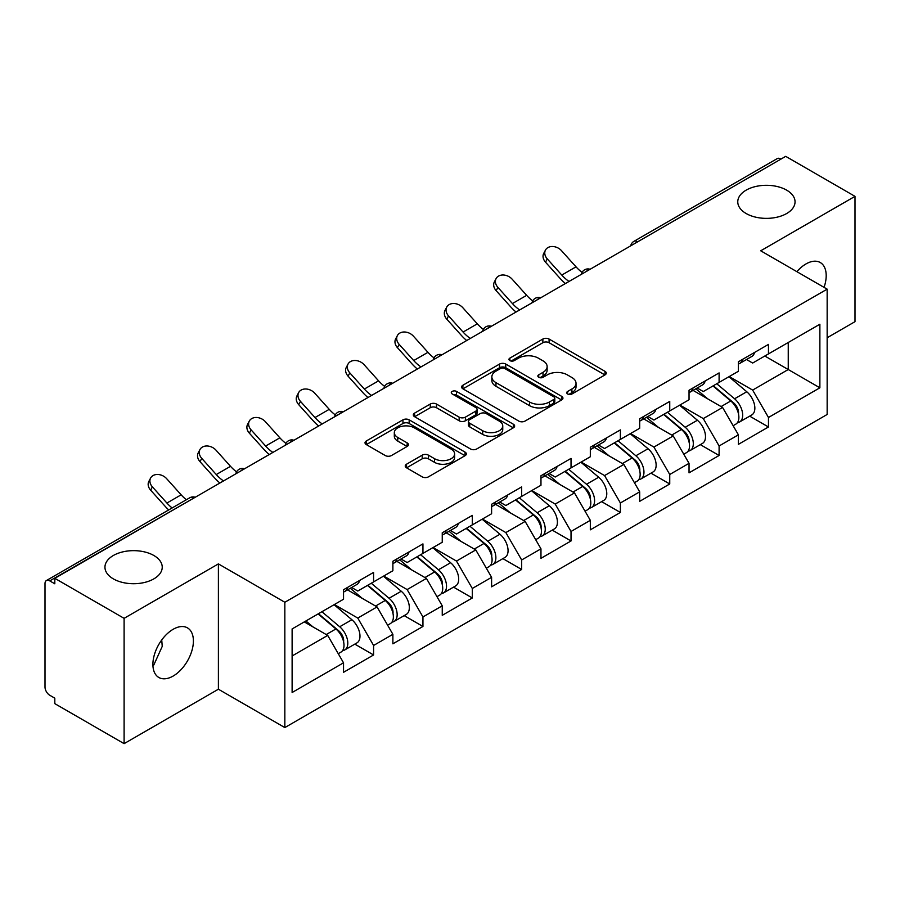 <?xml version="1.0" encoding="UTF-8"?>
<svg xmlns="http://www.w3.org/2000/svg" width="900" height="900" viewBox="0 0 900 900"><rect width="100%" height="100%" fill="white"/><g stroke="black" fill="none" stroke-linecap="round" stroke-linejoin="round"><path stroke-width="1.35" d="M746.156 213.525A28.643 16.537 180 0 1 737.764 201.836A28.643 16.537 180 0 1 755.449 186.559A28.643 16.537 180 0 1 786.656 190.148A28.643 16.537 180 0 1 795.049 201.836A28.643 16.537 180 0 1 777.364 217.114A28.643 16.537 180 0 1 746.156 213.525M113.344 578.88A28.643 16.537 180 0 1 104.951 567.18A28.643 16.537 180 0 1 122.636 551.914A28.643 16.537 180 0 1 153.844 555.491A28.643 16.537 180 0 1 162.236 567.18A28.643 16.537 180 0 1 144.551 582.457A28.643 16.537 180 0 1 113.344 578.88M567.63 393.975A3.071 1.778 0 0 0 571.984 393.975L604.98 374.918A4.388 2.531 0 0 0 606.262 373.129A4.388 2.531 0 0 0 604.98 371.329L549.079 339.053A4.388 2.531 0 0 0 542.869 339.053L509.873 358.11A3.071 1.778 0 0 0 508.961 359.359A3.071 1.778 0 0 0 509.873 360.619A3.071 1.778 0 0 0 514.215 360.619L518.49 358.155A14.051 8.111 0 0 1 538.358 358.155L543.026 360.844A14.051 8.111 0 0 1 547.132 366.581A14.051 8.111 0 0 1 543.026 372.319L538.751 374.782A3.071 1.778 0 0 0 537.851 376.043A3.071 1.778 0 0 0 538.751 377.291A3.071 1.778 0 0 0 543.094 377.291L547.369 374.827A14.051 8.111 0 0 1 567.248 374.827L571.905 377.516A14.051 8.111 0 0 1 576.023 383.254A14.051 8.111 0 0 1 571.905 388.991L567.63 391.455A3.071 1.778 0 0 0 566.73 392.715A3.071 1.778 0 0 0 567.63 393.975L567.63 391.455M161.73 639.945L162.236 646.38L153.844 664.92L152.91 665.404M173.149 629.291A28.643 16.537 -60 0 1 187.459 627.874A28.643 16.537 -60 0 1 191.857 650.824A28.643 16.537 -60 0 1 173.149 676.058A28.643 16.537 -60 0 1 158.828 677.475A28.643 16.537 -60 0 1 154.44 654.536A28.643 16.537 -60 0 1 173.149 629.291M796.871 271.676A28.643 16.537 -60 0 1 805.961 263.947A28.643 16.537 -60 0 1 820.271 262.53A28.643 16.537 -60 0 1 824.051 287.359M406.519 464.22A4.388 2.531 0 0 0 405.236 466.009A4.388 2.531 0 0 0 406.519 467.798L422.213 476.854A4.388 2.531 0 0 0 428.423 476.854L465.064 455.692A4.388 2.531 0 0 0 466.358 453.904A4.388 2.531 0 0 0 465.064 452.115L409.162 419.839A4.388 2.531 0 0 0 402.952 419.839L366.3 440.989A4.388 2.531 0 0 0 365.017 442.789A4.388 2.531 0 0 0 366.3 444.577L385.245 455.524A4.388 2.531 0 0 0 391.466 455.524L407.149 446.468A4.388 2.531 0 0 0 408.431 444.668A4.388 2.531 0 0 0 407.149 442.879L397.755 437.456A11.745 6.784 0 0 1 394.312 432.652A11.745 6.784 0 0 1 401.558 426.386A11.745 6.784 0 0 1 414.371 427.86L451.17 449.111A11.745 6.784 0 0 1 454.613 453.904A11.745 6.784 0 0 1 447.356 460.17A11.745 6.784 0 0 1 434.554 458.696L428.423 455.164A4.388 2.531 0 0 0 422.213 455.164L406.519 464.22L406.519 467.798M218.396 563.895L124.099 618.334L54.81 578.329L785.711 156.352L855 196.357L760.714 250.796L827.156 289.159L284.839 602.258L218.396 563.895L218.396 689.22L284.839 727.571L284.839 602.258M518.794 421.088A4.388 2.531 0 0 0 525.004 421.088L561.656 399.938A4.388 2.531 0 0 0 562.939 398.137A4.388 2.531 0 0 0 561.656 396.349L505.755 364.072A4.388 2.531 0 0 0 499.545 364.072L462.892 385.234A4.388 2.531 0 0 0 461.61 387.022A4.388 2.531 0 0 0 462.892 388.811L518.794 421.088M453.409 394.639A3.071 1.778 0 0 1 456.525 395.066L456.525 391.41L513.36 424.226A4.388 2.531 0 0 1 514.642 426.026A4.388 2.531 0 0 1 513.36 427.815L476.719 448.976A4.388 2.531 0 0 1 470.498 448.976L414.596 416.7L414.596 413.111A4.388 2.531 0 0 0 413.314 414.9A4.388 2.531 0 0 0 414.596 416.7M414.596 413.111L430.279 404.055A4.388 2.531 0 0 1 436.489 404.055L459.169 417.15A4.388 2.531 0 0 0 465.379 417.15L475.785 411.142A4.388 2.531 0 0 0 477.067 409.343A4.388 2.531 0 0 0 475.785 407.554L452.183 393.93A3.071 1.778 0 0 1 451.282 392.67A3.071 1.778 0 0 1 453.173 391.027A3.071 1.778 0 0 1 456.525 391.41M284.839 727.571L827.156 414.473L827.156 289.159M354.814 644.119L373.59 654.964L373.59 645.469L357.772 618.064L334.35 604.541M373.59 654.964L343.53 672.311L343.53 662.816L292.118 692.505L292.118 628.931L343.53 599.242L343.53 589.748L373.59 572.389L373.59 581.895L392.884 570.746L392.884 561.251L422.944 543.892L422.944 553.399L442.249 542.25L442.249 532.755L472.309 515.396L472.309 524.891L491.603 513.754L491.603 504.259L521.663 486.9L521.663 496.395L540.967 485.257L540.967 475.751L571.028 458.404L571.028 467.899L590.321 456.761L590.321 447.255L620.381 429.907L620.381 439.402L639.686 428.265L639.686 418.759L669.746 401.411L669.746 410.906L689.04 399.769L689.04 390.262L719.1 372.915L719.1 382.41L738.405 371.261L738.405 361.766L768.465 344.407L768.465 353.914L819.877 324.225L819.877 387.799L768.465 417.488L752.648 390.082L729.225 376.56M749.689 416.149L768.465 426.983L768.465 417.488M768.465 426.983L738.405 444.341L738.405 434.835L719.1 445.984L703.283 418.579L679.871 405.056M700.335 444.645L719.1 455.479L719.1 445.984M719.1 455.479L689.04 472.838L689.04 463.331L669.746 474.48L653.929 447.075L630.506 433.564M650.97 473.141L669.746 483.975L669.746 474.48M669.746 483.975L639.686 501.334L639.686 491.839L620.381 502.976L604.564 475.571L581.153 462.06M601.616 501.637L620.381 512.471L620.381 502.976M620.381 512.471L590.321 529.83L590.321 520.335L571.028 531.472L555.21 504.067L531.788 490.556M552.251 530.134L571.028 540.967L571.028 531.472M571.028 540.967L540.967 558.326L540.967 548.831L521.663 559.969L505.845 532.575L482.434 519.053M502.897 558.63L521.663 569.475L521.663 559.969M521.663 569.475L491.603 586.822L491.603 577.327L472.309 588.465L456.491 561.071L433.069 547.549M453.532 587.126L472.309 597.971L472.309 588.465M472.309 597.971L442.249 615.319L442.249 605.824L422.944 616.961L407.126 589.567L383.715 576.045M404.179 615.623L422.944 626.467L422.944 616.961M422.944 626.467L392.884 643.815L392.884 634.32L373.59 645.469M351.652 587.498L357.772 591.03L373.59 581.895M357.772 618.064L377.066 606.915L347.535 589.871M392.884 634.32L377.066 606.915M401.006 559.001L407.126 562.523L422.944 553.399M407.126 589.567L426.431 578.419L396.9 561.375M442.249 605.824L426.431 578.419M450.371 530.494L456.491 534.026L472.309 524.891M456.491 561.071L475.785 549.923L446.254 532.879M491.603 577.327L475.785 549.923M499.725 501.998L505.845 505.53L521.663 496.395M505.845 532.575L525.15 521.426L495.619 504.371M540.967 548.831L525.15 521.426M549.09 473.501L555.21 477.034L571.028 467.899M555.21 504.067L574.504 492.93L544.972 475.875M590.321 520.335L574.504 492.93M598.444 445.005L604.564 448.537L620.381 439.402M604.564 475.571L623.869 464.434L594.337 447.379M639.686 491.839L623.869 464.434M647.809 416.509L653.929 420.041L669.746 410.906M653.929 447.075L673.222 435.938L643.691 418.882M689.04 463.331L673.222 435.938M697.163 388.012L703.283 391.545L719.1 382.41M703.283 418.579L722.587 407.441L693.056 390.386M738.405 434.835L722.587 407.441M780.964 159.086L637.627 241.841M635.614 243.011A6.716 3.87 120 0 1 637.312 241.661A6.716 3.87 60 0 0 633.96 241.324L777.285 158.569A6.716 3.87 60 0 1 780.649 158.906M746.528 359.516L752.648 363.049L768.465 353.914M752.648 390.082L788.242 369.529L788.242 342.495L819.877 324.225M764.82 356.017L819.877 387.799M827.156 337.748L855 321.671L855 196.357M124.099 618.334L124.099 743.648L54.81 703.643L54.81 698.164L49.748 695.239A6.716 3.87 -120 0 1 45 687.026L45 583.627A6.716 3.87 -120 0 1 46.395 580.556A6.716 3.87 -120 0 1 49.748 580.883L54.81 583.808L54.81 578.329M124.099 743.648L218.396 689.22M292.118 655.965L327.713 635.411L304.29 621.9M343.53 662.816L327.713 635.411M568.868 394.402L571.905 392.647A14.051 8.111 0 0 0 576.023 386.91L576.023 383.254M547.132 366.581L547.132 370.238A14.051 8.111 0 0 1 543.026 375.975L539.977 377.73M604.924 374.951L549.079 342.709A4.388 2.531 0 0 0 542.869 342.709L511.099 361.058M561.6 399.971L505.755 367.729A4.388 2.531 0 0 0 499.545 367.729L462.949 388.845M553.894 399.397A3.071 1.778 0 0 0 554.794 398.137A3.071 1.778 0 0 0 553.894 396.889L504.821 368.55A3.071 1.778 0 0 0 500.468 368.55L495.968 371.149A14.051 8.111 0 0 0 491.85 376.886A14.051 8.111 0 0 0 495.968 382.635L529.515 401.996A14.051 8.111 0 0 0 549.382 401.996L553.894 399.397L553.894 403.054A3.071 1.778 0 0 0 554.794 401.794L554.794 398.137M491.85 376.886L491.85 380.543A14.051 8.111 0 0 0 495.968 386.28L495.968 382.635M553.894 403.054L549.382 405.652A14.051 8.111 0 0 1 529.515 405.652L495.968 386.28M414.652 416.734L430.279 407.711L430.279 404.055M477.067 409.343L477.067 412.999A4.388 2.531 0 0 1 475.785 414.787L465.379 420.795A4.388 2.531 0 0 1 459.169 420.795L436.489 407.711A4.388 2.531 0 0 0 430.279 407.711M456.525 395.066L513.304 427.849M482.692 430.729A11.745 6.784 0 0 0 495.495 432.202A11.745 6.784 0 0 0 502.751 425.936A11.745 6.784 0 0 0 499.309 421.132L486.338 413.651A4.388 2.531 0 0 0 480.127 413.651L469.721 419.659A4.388 2.531 0 0 0 468.439 421.447A4.388 2.531 0 0 0 469.721 423.248L482.692 430.729L482.692 434.385A11.745 6.784 0 0 0 495.495 435.848A11.745 6.784 0 0 0 502.751 429.581L502.751 425.936M468.439 421.447L468.439 425.104A4.388 2.531 0 0 0 469.721 426.892L469.721 423.248M482.692 434.385L469.721 426.892M454.613 453.904L454.613 457.56A11.745 6.784 0 0 1 447.356 463.826A11.745 6.784 0 0 1 434.554 462.353L428.423 458.809A4.388 2.531 0 0 0 422.213 458.809L406.586 467.831M394.312 432.652L394.312 436.309A11.745 6.784 0 0 0 397.755 441.101L397.755 437.456M407.081 446.501L397.755 441.101M465.007 455.726L409.162 423.495A4.388 2.531 0 0 0 402.952 423.495L366.368 444.611M734.636 403.808L732.42 402.525M737.471 422.629A14.771 8.527 -120 0 0 739.62 421.965A14.771 8.527 -120 0 0 742.275 411.637A14.771 8.527 -120 0 0 734.58 398.779L716.771 383.76M739.62 421.965L751.804 414.923A14.771 8.527 -120 0 0 754.447 404.606A14.771 8.527 -120 0 0 746.764 391.748L728.955 376.718M713.34 385.74L733.658 402.874A8.944 5.164 60 0 1 738.484 413.899M733.129 425.7L735.817 424.147A14.771 8.527 -120 0 0 738.472 413.831A14.771 8.527 -120 0 0 730.789 400.973L712.98 385.942M707.839 398.925L695.824 388.789M565.414 283.534A35.797 20.666 60 0 1 560.059 278.37L545.524 262.192A10.069 7.718 -152.4 0 1 543.724 253.417L545.456 250.11A10.069 7.718 27.6 0 0 547.256 258.885L561.791 275.062A29.981 17.314 -120 0 0 569.036 281.441M582.075 272.385A29.981 17.314 -120 0 1 576.023 266.839L561.499 250.672A10.069 7.718 27.6 0 0 545.456 250.11M738.574 361.676A14.771 8.527 60 0 1 738.405 362.25M742.365 359.483A14.771 8.527 60 0 1 739.62 363.499A14.771 8.527 60 0 1 738.405 364.005M754.549 352.451A14.771 8.527 60 0 1 751.804 356.468L739.62 363.499M685.283 432.304L683.066 431.021M688.106 451.125A14.771 8.527 -120 0 0 690.255 450.461A14.771 8.527 -120 0 0 692.91 440.145A14.771 8.527 -120 0 0 685.226 427.275L667.418 412.256M690.255 450.461L702.439 443.43A14.771 8.527 -120 0 0 705.094 433.103A14.771 8.527 -120 0 0 697.399 420.244L679.59 405.214M663.986 414.236L684.293 431.37A8.944 5.164 60 0 1 689.13 442.395M683.775 454.207L686.464 452.655A14.771 8.527 -120 0 0 689.119 442.327A14.771 8.527 -120 0 0 681.424 429.469L663.615 414.45M658.485 427.421L646.47 417.285M635.918 460.8L633.701 459.517M638.752 479.621A14.771 8.527 -120 0 0 640.901 478.957A14.771 8.527 -120 0 0 643.556 468.641A14.771 8.527 -120 0 0 635.861 455.771L618.053 440.752M640.901 478.957L653.085 471.926A14.771 8.527 -120 0 0 655.729 461.599A14.771 8.527 -120 0 0 648.045 448.74L630.236 433.721M614.621 442.733L634.939 459.866A8.944 5.164 60 0 1 639.765 470.891M634.41 482.704L637.099 481.151A14.771 8.527 -120 0 0 639.754 470.835A14.771 8.527 -120 0 0 632.07 457.965L614.261 442.946M609.12 455.918L597.105 445.781M586.564 489.296L584.347 488.014M589.387 508.118A14.771 8.527 -120 0 0 591.536 507.454A14.771 8.527 -120 0 0 594.191 497.137A14.771 8.527 -120 0 0 586.508 484.267L568.699 469.249M591.536 507.454L603.72 500.423A14.771 8.527 -120 0 0 606.375 490.106A14.771 8.527 -120 0 0 598.68 477.236L580.871 462.218M565.267 471.229L585.574 488.363A8.944 5.164 60 0 1 590.411 499.387M585.056 511.2L587.745 509.647A14.771 8.527 -120 0 0 590.4 499.331A14.771 8.527 -120 0 0 582.705 486.461L564.896 471.442M559.766 484.414L547.751 474.277M537.199 517.793L534.983 516.51M540.034 536.614A14.771 8.527 -120 0 0 542.183 535.95A14.771 8.527 -120 0 0 544.837 525.634A14.771 8.527 -120 0 0 537.142 512.764L519.334 497.745M542.183 535.95L554.366 528.919A14.771 8.527 -120 0 0 557.01 518.602A14.771 8.527 -120 0 0 549.326 505.733L531.517 490.714M515.903 499.725L536.22 516.859A8.944 5.164 60 0 1 541.046 527.884M535.691 539.696L538.38 538.144A14.771 8.527 -120 0 0 541.035 527.827A14.771 8.527 -120 0 0 533.351 514.957L515.543 499.939M510.401 512.91L498.386 502.774M487.845 546.289L485.629 545.006M490.669 565.11A14.771 8.527 -120 0 0 492.817 564.446A14.771 8.527 -120 0 0 495.473 554.13A14.771 8.527 -120 0 0 487.789 541.271L469.98 526.241M492.817 564.446L505.001 557.415A14.771 8.527 -120 0 0 507.656 547.099A14.771 8.527 -120 0 0 499.961 534.229L482.152 519.21M466.549 528.221L486.855 545.355A8.944 5.164 60 0 1 491.692 556.391M486.338 568.192L489.026 566.64A14.771 8.527 -120 0 0 491.681 556.324A14.771 8.527 -120 0 0 483.986 543.454L466.178 528.435M461.048 541.418L449.032 531.27M516.06 312.03A35.797 20.666 60 0 1 510.694 306.866L496.17 290.7A10.069 7.718 -152.4 0 1 494.37 281.914L496.091 278.606A10.069 7.718 27.6 0 0 497.902 287.381L512.426 303.559A29.981 17.314 -120 0 0 519.671 309.938M532.721 300.881A29.981 17.314 -120 0 1 526.669 295.335L512.134 279.169A10.069 7.718 27.6 0 0 496.091 278.606M689.209 390.173A14.771 8.527 60 0 1 689.04 390.757M693.011 387.979A14.771 8.527 60 0 1 690.255 392.006A14.771 8.527 60 0 1 689.04 392.501M705.184 380.947A14.771 8.527 60 0 1 702.439 384.964L690.255 392.006M466.695 340.526A35.797 20.666 60 0 1 461.34 335.363L446.805 319.196A10.069 7.718 -152.4 0 1 445.005 310.41L446.738 307.103A10.069 7.718 27.6 0 0 448.537 315.889L463.072 332.055A29.981 17.314 -120 0 0 470.317 338.434M483.356 329.377A29.981 17.314 -120 0 1 477.304 323.831L462.78 307.665A10.069 7.718 27.6 0 0 446.738 307.103M639.855 418.669A14.771 8.527 60 0 1 639.686 419.254M643.646 416.475A14.771 8.527 60 0 1 640.901 420.502A14.771 8.527 60 0 1 639.686 420.998M655.83 409.444A14.771 8.527 60 0 1 653.085 413.46L640.901 420.502M417.341 369.022A35.797 20.666 60 0 1 411.975 363.859L397.451 347.692A10.069 7.718 -152.4 0 1 395.651 338.918L397.373 335.599A10.069 7.718 27.6 0 0 399.184 344.385L413.707 360.551A29.981 17.314 -120 0 0 420.952 366.93M434.002 357.874A29.981 17.314 -120 0 1 427.95 352.327L413.415 336.161A10.069 7.718 27.6 0 0 397.373 335.599M590.49 447.165A14.771 8.527 60 0 1 590.321 447.75M594.293 444.971A14.771 8.527 60 0 1 591.536 448.999A14.771 8.527 60 0 1 590.321 449.494M606.465 437.94A14.771 8.527 60 0 1 603.72 441.968L591.536 448.999M367.976 397.519A35.797 20.666 60 0 1 362.621 392.355L348.086 376.189A10.069 7.718 -152.4 0 1 346.286 367.414L348.019 364.095A10.069 7.718 27.6 0 0 349.819 372.881L364.354 389.048A29.981 17.314 -120 0 0 371.599 395.438M384.637 386.37A29.981 17.314 -120 0 1 378.585 380.835L364.061 364.657A10.069 7.718 27.6 0 0 348.019 364.095M541.136 475.661A14.771 8.527 60 0 1 540.967 476.246M544.928 473.468A14.771 8.527 60 0 1 542.183 477.495A14.771 8.527 60 0 1 540.967 477.99M557.111 466.436A14.771 8.527 60 0 1 554.366 470.464L542.183 477.495M318.623 426.015A35.797 20.666 60 0 1 313.256 420.851L298.733 404.685A10.069 7.718 -152.4 0 1 296.933 395.91L298.654 392.603A10.069 7.718 27.6 0 0 300.465 401.377L314.989 417.544A29.981 17.314 -120 0 0 322.234 423.934M335.284 414.877A29.981 17.314 -120 0 1 329.231 409.331L314.696 393.154A10.069 7.718 27.6 0 0 298.654 392.603M491.771 504.157A14.771 8.527 60 0 1 491.603 504.743M495.574 501.964A14.771 8.527 60 0 1 492.817 505.991A14.771 8.527 60 0 1 491.603 506.486M507.746 494.933A14.771 8.527 60 0 1 505.001 498.96L492.817 505.991M438.48 574.785L436.264 573.502M441.315 593.606A14.771 8.527 -120 0 0 443.464 592.942A14.771 8.527 -120 0 0 446.119 582.626A14.771 8.527 -120 0 0 438.424 569.767L420.615 554.738M443.464 592.942L455.647 585.911A14.771 8.527 -120 0 0 458.291 575.595A14.771 8.527 -120 0 0 450.608 562.725L432.799 547.706M417.184 556.717L437.501 573.863A8.944 5.164 60 0 1 442.327 584.887M436.973 596.689L439.661 595.136A14.771 8.527 -120 0 0 442.316 584.82A14.771 8.527 -120 0 0 434.632 571.95L416.824 556.931M411.683 569.914L399.668 559.766M269.257 454.522A35.797 20.666 60 0 1 263.903 449.359L249.368 433.181A10.069 7.718 -152.4 0 1 247.567 424.406L249.3 421.099A10.069 7.718 27.6 0 0 251.1 429.874L265.635 446.04A29.981 17.314 -120 0 0 272.88 452.43M285.919 443.374A29.981 17.314 -120 0 1 279.866 437.827L265.343 421.65A10.069 7.718 27.6 0 0 249.3 421.099M442.418 532.654A14.771 8.527 60 0 1 442.249 533.239M446.209 530.46A14.771 8.527 60 0 1 443.464 534.488A14.771 8.527 60 0 1 442.249 534.994M458.392 523.429A14.771 8.527 60 0 1 455.647 527.456L443.464 534.488M389.126 603.281L386.91 602.01M391.95 622.114A14.771 8.527 -120 0 0 394.099 621.439A14.771 8.527 -120 0 0 396.754 611.123A14.771 8.527 -120 0 0 389.07 598.264L371.261 583.234M394.099 621.439L406.282 614.408A14.771 8.527 -120 0 0 408.938 604.091A14.771 8.527 -120 0 0 401.243 591.232L383.434 576.202M367.83 585.214L388.136 602.359A8.944 5.164 60 0 1 392.974 613.384M387.619 625.185L390.308 623.633A14.771 8.527 -120 0 0 392.963 613.316A14.771 8.527 -120 0 0 385.267 600.457L367.459 585.428M362.329 598.41L350.314 588.274M219.904 483.019A35.797 20.666 60 0 1 214.537 477.855L200.014 461.678A10.069 7.718 -152.4 0 1 198.214 452.902L199.935 449.595A10.069 7.718 27.6 0 0 201.746 458.37L216.27 474.548A29.981 17.314 -120 0 0 223.515 480.926M236.565 471.87A29.981 17.314 -120 0 1 230.513 466.324L215.977 450.146A10.069 7.718 27.6 0 0 199.935 449.595M393.053 561.15A14.771 8.527 60 0 1 392.884 561.735M396.855 558.956A14.771 8.527 60 0 1 394.099 562.984A14.771 8.527 60 0 1 392.884 563.49M409.027 551.925A14.771 8.527 60 0 1 406.282 555.952L394.099 562.984M339.761 631.778L337.545 630.506M342.596 650.61A14.771 8.527 -120 0 0 344.745 649.935A14.771 8.527 -120 0 0 347.4 639.619A14.771 8.527 -120 0 0 339.705 626.76L321.896 611.73M344.745 649.935L356.929 642.904A14.771 8.527 -120 0 0 359.572 632.587A14.771 8.527 -120 0 0 351.889 619.729L334.08 604.699M318.465 613.71L338.782 630.855A8.944 5.164 60 0 1 343.609 641.88M338.254 653.681L340.942 652.129A14.771 8.527 -120 0 0 343.598 641.812A14.771 8.527 -120 0 0 335.914 628.954L318.105 613.924M312.964 626.906L305.921 620.955M168.716 509.929A35.797 20.666 60 0 1 165.184 506.351L150.649 490.174A10.069 7.718 -152.4 0 1 148.849 481.399L150.581 478.091A10.069 7.718 27.6 0 0 152.381 486.866L166.916 503.044A29.981 17.314 -120 0 0 172.136 507.96M186.379 499.736A29.981 17.314 -120 0 1 181.148 494.82L166.624 478.642A10.069 7.718 27.6 0 0 150.581 478.091M343.699 589.646A14.771 8.527 60 0 1 343.53 590.231M347.49 587.464A14.771 8.527 60 0 1 344.745 591.48A14.771 8.527 60 0 1 343.53 591.986M359.674 580.421A14.771 8.527 60 0 1 356.929 584.449L344.745 591.48M193.399 498.319L49.748 580.883M194.782 497.52A6.716 3.87 -60 0 0 193.072 498.139A6.716 3.87 -120 0 0 189.72 497.801L46.395 580.556M586.249 271.507A6.716 3.87 120 0 1 587.947 270.157A6.716 3.87 -60 0 1 589.658 269.539M536.895 300.004A6.716 3.87 120 0 1 538.594 298.654A6.716 3.87 -60 0 1 540.293 298.035M487.53 328.5A6.716 3.87 120 0 1 489.229 327.15A6.716 3.87 -60 0 1 490.939 326.531M438.176 356.996A6.716 3.87 120 0 1 439.875 355.646A6.716 3.87 -60 0 1 441.574 355.027M388.811 385.493A6.716 3.87 120 0 1 390.51 384.142A6.716 3.87 -60 0 1 392.22 383.524M339.457 413.989A6.716 3.87 120 0 1 341.156 412.639A6.716 3.87 -60 0 1 342.855 412.02M290.093 442.485A6.716 3.87 120 0 1 291.791 441.135A6.716 3.87 -60 0 1 293.501 440.516M240.739 470.981A6.716 3.87 120 0 1 242.438 469.631A6.716 3.87 -60 0 1 244.136 469.024M571.905 392.647L571.905 388.991M538.751 377.291L538.751 374.782M543.026 375.975L543.026 372.319M509.873 360.619L509.873 358.11M542.869 342.709L542.869 339.053M549.079 342.709L549.079 339.053M604.98 374.918L604.98 371.329M462.892 388.811L462.892 385.234M499.545 367.729L499.545 364.072M505.755 367.729L505.755 364.072M561.656 399.938L561.656 396.349M529.515 405.652L529.515 401.996M549.382 405.652L549.382 401.996M436.489 407.711L436.489 404.055M459.169 420.795L459.169 417.15M465.379 420.795L465.379 417.15M475.785 414.787L475.785 411.142M513.36 427.815L513.36 424.226M422.213 458.809L422.213 455.164M428.423 458.809L428.423 455.164M434.554 462.353L434.554 458.696M407.149 446.468L407.149 442.879M366.3 444.577L366.3 440.989M402.952 423.495L402.952 419.839M409.162 423.495L409.162 419.839M465.064 455.692L465.064 452.115M734.58 398.779L746.764 391.748M721.08 406.575L730.789 400.973M547.256 258.885L545.524 262.192M576.023 266.839L561.791 275.062M685.226 427.275L697.399 420.244M671.726 435.071L681.424 429.469M635.861 455.771L648.045 448.74M622.361 463.567L632.07 457.965M586.508 484.267L598.68 477.236M573.007 492.064L582.705 486.461M537.142 512.764L549.326 505.733M523.642 520.56L533.351 514.957M487.789 541.271L499.961 534.229M474.289 549.056L483.986 543.454M497.902 287.381L496.17 290.7M526.669 295.335L512.426 303.559M448.537 315.889L446.805 319.196M477.304 323.831L463.072 332.055M399.184 344.385L397.451 347.692M427.95 352.327L413.707 360.551M349.819 372.881L348.086 376.189M378.585 380.835L364.354 389.048M300.465 401.377L298.733 404.685M329.231 409.331L314.989 417.544M438.424 569.767L450.608 562.725M424.924 577.553L434.632 571.95M251.1 429.874L249.368 433.181M279.866 437.827L265.635 446.04M389.07 598.264L401.243 591.232M375.57 606.049L385.267 600.457M201.746 458.37L200.014 461.678M230.513 466.324L216.27 474.548M339.705 626.76L351.889 619.729M326.205 634.545L335.914 628.954M152.381 486.866L150.649 490.174M181.148 494.82L166.916 503.044M633.96 241.324A6.716 6.716 0 0 0 630.731 245.824M590.107 269.28A6.716 6.716 0 0 0 581.366 274.32M540.743 297.776A6.716 6.716 0 0 0 532.012 302.816M491.389 326.272A6.716 6.716 0 0 0 482.647 331.312M442.024 354.769A6.716 6.716 0 0 0 433.294 359.809M392.67 383.265A6.716 6.716 0 0 0 383.929 388.305M343.305 411.761A6.716 6.716 0 0 0 334.575 416.812M293.951 440.257A6.716 6.716 0 0 0 285.21 445.309M244.586 468.765A6.716 6.716 0 0 0 235.856 473.805M195.232 497.261A6.716 6.716 0 0 0 189.72 497.801"/></g></svg>
